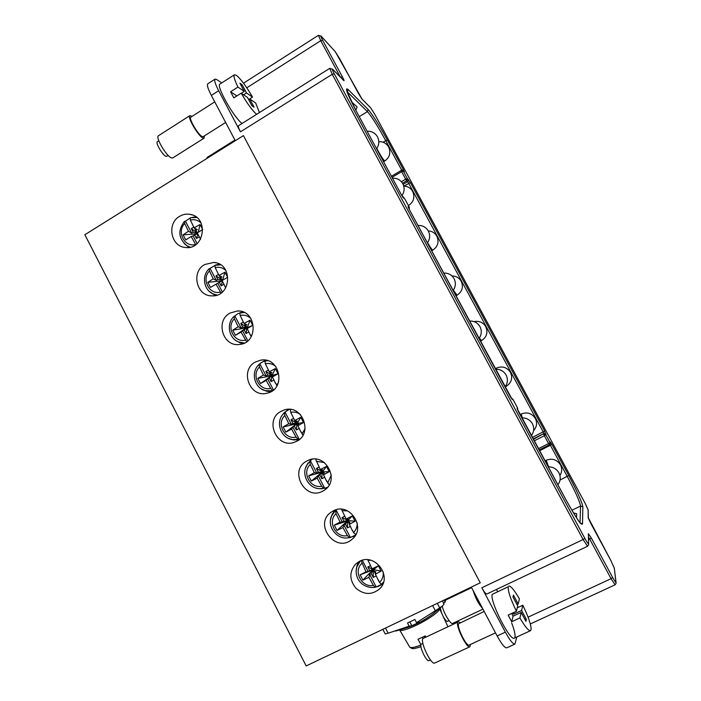 <?xml version="1.0" encoding="UTF-8"?>
<svg xmlns="http://www.w3.org/2000/svg" width="701" height="701" viewBox="0 0 701 701"><rect width="100%" height="100%" fill="white"/><g stroke="black" fill="none" stroke-linecap="round" stroke-linejoin="round"><path stroke-width="1.05" d="M471.3 587.087L306.171 665.95L84.865 234.739L243.422 135.617L480.255 582.811L471.3 587.087L497.132 635.947C501.592 644.088 504.79 648.057 506.753 647.847L514.893 644.114L516.83 636.972M242.099 123.455C233.871 117.689 215.645 85.259 219.974 84.05L234.414 74.77C233.319 75.831 234.493 79.932 237.946 87.073L244.281 91.428L241.346 93.294M590.987 523.752L610.886 560.581L614.286 568.064L615.916 582.189C615.828 582.846 614.751 581.287 612.665 577.51L591.346 538.017L588.349 533.671L588.638 544.765L587.578 546.245L486.862 593.992C485.846 594.071 484.172 591.995 481.841 587.753L583.101 539.542L332.265 74.288L240.434 131.841L218.668 90.736C215.251 84.102 214.05 80.229 215.058 79.117L216.74 79.563L221.753 82.911M240.434 131.841C238.638 128.344 238.007 126.294 238.55 125.689L329.75 68.356L332.265 74.288L334.254 73.754C332.309 70.056 331.766 68.549 332.616 69.241L343.77 80.562C344.436 81.097 343.963 79.826 342.351 76.768L322.618 40.22C320.795 36.767 320.304 35.427 321.146 36.207L335.236 51.637L362.04 99.095L370.803 107.989L374.904 114.526L585.072 503.169L588.121 509.872L588.192 517.566L610.869 560.537L614.427 568.415M235.282 140.708L211.343 95.432C207.934 88.808 206.76 84.926 207.811 83.787L215.058 79.117M481.841 587.753L505.351 632.153C509.82 640.302 513.001 644.289 514.893 644.114M497.517 591.39L496.483 589.427M359.429 561.37C374.632 552.765 392.455 575.828 380.161 588.341C372.468 595.14 364.432 595.14 356.038 588.341C349.256 579.929 349.151 571.797 355.722 563.955L359.429 561.37M333.141 510.95C349.396 501.539 366.974 527.888 351.981 539.332C335.639 554 313.032 523.831 331.389 512.01L333.141 510.95M307.064 460.916L307.529 460.68C325.036 451.129 341.203 480.895 323.678 490.542C305.68 502.345 287.769 470.275 307.064 460.916M281.18 411.259L284.01 410.059C302.692 403.312 314.066 435.023 295.366 441.832C277.43 450.165 263.462 419.987 281.18 411.259M255.488 361.988L260.632 360.183C279.997 356.222 286.613 389.178 267.247 393.13C249.836 398.37 239.225 370.163 255.488 361.988M229.989 313.075L237.245 311.007C256.855 309.632 259.046 343.183 239.453 344.454C222.918 347.109 214.997 320.821 229.989 313.075M204.683 264.531L213.761 262.437C233.275 263.348 231.567 296.979 212.114 295.866C196.595 296.47 190.786 271.935 204.683 264.531M179.561 216.355C182.891 214.366 186.431 213.7 190.164 214.375C209.354 217.231 204.324 250.607 185.248 247.453C170.79 246.472 166.593 223.488 179.561 216.355M334.482 510.346L331.389 516.409M348.441 537.763L354.943 536.011M288.251 409.366L283.222 413.958M291.695 439.457L298.477 440.105M237.832 341.632L242.704 343.727M242.458 311.787L237.56 313.917L240.583 312.602L239.812 313.067L240.171 315.468L244.018 323.433L246.901 324.703L245.35 325.588L247.409 327.297L247.208 328.182L248.373 327.516L247.173 328.576L252.737 325.343L250.055 320.217L244.018 323.433M186.484 245.464L189.068 247.4M195.851 216.802L192.1 217.459M211.904 293.316L215.593 295.489M219.273 264.04L215.444 265.101M265.416 360.183L260.527 363.206M264.391 390.378L270.376 391.973M311.174 459.435L306.924 465.035M319.761 488.658L326.762 488.08M358.413 561.922L356.537 567.828M377.857 586.535L382.842 584.117M376.271 575.898L373.247 577.387L371.285 573.628L369.664 574.434L376.218 587L382.299 584.029L381.397 584.292L379.521 582.435L378.505 580.139M378.636 580.945L375.377 574.189L381.169 571.113L378.382 565.786L372.1 568.826L367.745 559.766M361.129 560.642L366.01 571.841L368.139 571.517L362.286 560.283M366.01 571.841L360.139 574.802L362.899 580.113L368.901 577.387L373.405 585.431L375.298 587.272L376.218 587M370.487 565.628L367.806 566.96L369.76 570.71L368.139 571.517M372.301 568.8L372.573 569.326L374.203 568.52L372.1 568.826M375.377 574.189L375.727 571.438L374.5 572.042L373.808 569.431L372.573 569.326M375.228 573.453L374.5 572.042M368.901 577.387L369.664 574.434M362.899 580.113L372.704 569.974L360.139 574.802M371.285 573.628L372.871 570.299M373.247 577.387L373.274 570.097M381.169 571.113L373.983 569.747M378.382 565.786L373.808 569.431M367.806 566.96L372.494 569.177M369.76 570.71L372.932 569.449M329.146 484.917L326.675 480.842M326.762 481.552L323.52 474.831L329.216 471.694L326.473 466.445L320.296 469.556L315.616 459.146M310.324 460.662L309.763 461.582L310.324 464.439L314.32 472.702L316.773 473.017L310.324 460.662L312.243 459.251M317.167 478.17L321.663 486.179L323.669 488.255L324.729 488.282L318.272 475.891L319.866 475.059L322.162 472.176L308.606 475.856L311.332 481.079L317.167 478.17L318.272 475.891M319.051 467.111L316.431 468.487L318.359 472.185L316.773 473.017M320.515 469.591L321.111 470.739L322.705 469.898L320.296 469.556M323.52 474.831L324.212 472.772L323.012 473.403L322.688 471.493L321.111 470.739M323.485 474.314L323.012 473.403M319.866 475.059L321.794 478.757L324.756 477.206M327.49 487.274L324.729 488.282M314.32 472.702L308.606 475.856M311.332 481.079L321.768 472.386M321.794 478.757L322.162 472.176M329.216 471.694L322.854 471.817M326.473 466.445L322.688 471.493M321.908 471.387L316.431 468.487M318.359 472.185L321.996 471.861L321.777 471.458M276.956 385.804L275.616 383.026M275.659 383.649L272.435 376.963L278.043 373.764L275.344 368.595L269.254 371.775L265.355 363.714L264.917 361.164L265.618 360.551L261.254 362.583M259.817 363.81L259.098 364.432L259.519 366.991L263.41 375.044L266.17 375.99L259.817 363.81L260.492 363.232M263.41 375.044L257.837 378.374L260.527 383.526L266.214 380.424L270.682 388.407L272.593 390.623M268.369 370.049L265.828 371.477L267.721 375.114L266.17 375.99M269.508 371.863L270.42 373.615L271.979 372.739L269.254 371.775M272.435 376.963L273.46 375.578L272.286 376.235L272.312 375.009L270.42 373.615M273.451 389.949L267.642 378.82L269.202 377.953L271.103 381.598L274.012 379.977M266.214 380.424L267.642 378.82M260.527 383.526L271.418 375.911L257.837 378.374M269.202 377.953L271.418 375.911M271.103 381.598L271.795 375.701M278.043 373.764L272.479 375.324M275.344 368.595L272.312 375.009M271.611 374.886L265.828 371.477M267.721 375.114L271.427 374.991M225.731 287.901L225.319 286.665M225.319 287.2L222.103 280.54L227.632 277.289L224.968 272.19L218.975 275.44L215.181 267.589L214.892 265.32L215.733 265.004L210.046 268.387L216.302 280.382L213.244 278.84L207.829 282.345L210.466 287.419L222.156 280.645M209.091 268.781L209.468 270.989L213.244 278.84M216.013 284.142L221.078 293.018M209.187 268.72L210.046 268.387M218.449 274.415L215.961 275.887L217.836 279.48L216.302 280.382M219.255 275.589L220.473 277.92L221.998 277.018L218.975 275.44M219.29 282.275L221.166 285.868L224.013 284.185M222.366 292.002L217.757 283.178M221.796 280.856L207.829 282.345M221.166 285.868L222.375 281.066M222.787 280.137L220.473 277.92M224.968 272.19L222.681 279.936M222.024 279.804L215.961 275.887M217.836 279.48L221.805 279.936M200.425 239.462L200.451 239.023M194.405 227.983L195.772 230.603L197.288 229.683L194.116 227.807L190.365 220.053L190.146 217.932L191.014 217.687L190.137 217.932M185.441 221.201L184.363 221.463L184.714 223.514L188.446 231.26L191.645 233.109L185.441 221.201L189.918 218.195M188.446 231.26L183.092 234.853L185.721 239.891L191.189 236.526L195.763 244.667M193.765 227.124L191.303 228.622L193.161 232.189L191.645 233.109M200.556 239.225L197.218 232.872L202.703 229.586L200.057 224.53L194.116 227.807M197.112 243.58L193.09 235.878L194.606 234.958L196.464 238.524L199.286 236.815M191.189 236.526L193.09 235.878M197.244 233.801L183.092 234.853M194.606 234.958L197.621 233.635M196.464 238.524L197.831 234.046M200.057 224.53L198.295 232.215M195.772 230.603L197.445 232.732M191.303 228.622L197.235 232.898M193.161 232.189L197.445 233.31M251.238 336.682L250.371 334.666M250.388 335.244L247.173 328.576M233.994 316.44L234.397 318.815L238.235 326.762L241.144 328.007L234.844 315.923L237.534 313.925M238.235 326.762L232.741 330.18L235.405 335.297L241.021 332.108L246.656 341.694M234.055 316.396L234.844 315.923M243.317 322.057L240.802 323.503L242.686 327.122L241.144 328.007M244.29 323.547L245.35 325.588M247.812 340.791L242.607 330.819L244.158 329.934L246.042 333.553L248.916 331.906M241.021 332.108L242.607 330.819M235.405 335.297L246.358 327.902L232.741 330.18M244.158 329.934L246.515 328.208M246.042 333.553L246.901 327.998M252.737 325.343L247.567 327.612M250.055 320.217L247.409 327.297M246.726 327.165L240.802 323.503M242.686 327.122L246.524 327.288M302.92 435.233L301.053 431.755M301.115 432.421L297.881 425.717L303.533 422.545L300.808 417.34L294.674 420.486L290.722 412.319L290.345 409.454M284.983 412.057L284.334 412.828L284.825 415.535L288.768 423.693L291.371 424.324L284.983 412.057L289.303 409.375M291.598 429.117L296.076 437.109L298.135 439.299L299.274 439.466L292.86 427.181L296.882 423.763L283.125 426.935L285.833 432.123L291.598 429.117L292.86 427.181M293.614 418.401L291.038 419.803L292.948 423.465L291.371 424.324M294.919 420.547L295.673 421.993L297.25 421.135L294.674 420.486M297.881 425.717L298.74 423.991L297.548 424.64L297.408 423.071L295.673 421.993M297.899 425.305L297.548 424.64M294.438 426.322L296.357 429.993L299.292 428.407M288.768 423.693L283.125 426.935M285.833 432.123L296.497 423.974M296.357 429.993L296.882 423.763M303.533 422.545L297.575 423.386M300.808 417.34L297.408 423.071M296.672 422.948L291.038 419.803M292.948 423.465L296.505 423.045M355.845 534.477L353.488 532.558L352.489 530.307M352.603 531.06L349.352 524.322L355.092 521.22L352.331 515.927L346.101 519.003L341.518 509.259M335.744 509.899L336.016 513.71L340.064 522.087L342.36 522.079L335.972 509.837M342.938 527.59L347.442 535.617L349.387 537.579L350.377 537.457L343.867 524.979L345.479 524.155L347.617 520.957L334.272 525.145L337.023 530.412L342.938 527.59L343.867 524.979M344.673 516.181L342.027 517.54L343.963 521.264L342.36 522.079M346.312 519.003L346.741 519.844L348.353 519.02L346.101 519.003M349.352 524.322L349.869 521.921L348.66 522.543L348.152 520.282L346.741 519.844M355.495 535.117L350.377 537.457M349.256 523.7L348.66 522.543M345.479 524.155L347.424 527.888L350.421 526.363M340.064 522.087L334.272 525.145M337.023 530.412L347.223 521.158M347.424 527.888L347.617 520.957M355.092 521.22L348.318 520.598M352.331 515.927L348.152 520.282M347.302 520.195L342.027 517.54M343.963 521.264L347.451 520.641L347.24 520.23M449.061 620.639L447.527 621.366C446.519 621.515 445.039 619.807 443.076 616.24M441.595 613.033L440.289 607.802M482.954 609.143L452.662 623.408C450.796 624.801 443.847 613.366 442.235 606.207M482.525 608.328C478.678 604.209 475.558 598.303 473.157 590.601M481.596 606.567C478.581 603.088 476.084 598.356 474.086 592.363M430.449 659.948L429.003 660.622C426.69 662.235 419.259 646.935 421.082 644.333L422.869 643.299M434.751 663.023C431.325 665.442 420.118 642.37 422.852 638.567L457.727 622.155C455.484 625.756 466.936 648.968 469.889 646.76L434.751 663.023M469.889 646.76L470.511 644.421M460.329 622.672L458.156 621.664M495.484 632.845L469.109 645.069C466.551 646.979 456.64 626.904 458.568 623.759L484.181 611.465M511.686 621.734L513.097 616.161L521.167 612.402L519.914 617.914L511.686 621.734L508.172 615.119L516.392 611.281C510.486 598.961 507.778 590.785 508.278 586.763L492.295 594.325C489.123 599.907 510.03 641.652 514.306 638.138L530.508 630.681C528.58 630.996 525.049 626.738 519.914 617.914M511.677 613.48L513.097 616.161M508.795 586.054C510.775 585.799 514.324 590.076 519.432 598.891L518.179 604.008L513.465 595.14L512.966 596.972L517.715 605.901L516.392 611.281M530.508 630.681L531.095 629.682C531.262 625.126 528.501 616.976 522.806 605.226L521.605 610.466L513.588 614.199L514.052 612.376M522.806 605.226L517.242 607.828M512.904 612.911L513.588 614.199M518.179 604.008L516.996 604.56M521.167 612.402L525.925 621.349L526.337 619.351L525.154 619.903M526.337 619.351L521.605 610.466M511.642 622.891C514.289 629.822 515.393 634.563 514.972 637.104M168.336 155.552L166.058 156.393C162.65 155.333 155.149 142.54 157.418 141.655L158.803 140.77M172.761 157.935L171.438 157.883C166.409 156.332 155.087 137.037 158.461 135.731L189.91 115.621C186.904 116.673 198.252 136.187 202.922 138.018L204.122 138.141L172.761 157.935M192.074 116.357L189.91 115.621M204.385 135.889L204.122 138.141M225.634 122.465L203.185 136.642L202.142 136.529C198.085 134.925 188.271 118.048 190.874 117.128L214.743 101.873M243.589 94.819L246.507 92.961L252.535 97.106L248.618 99.595L249.679 98.929L255.655 102.977L259.458 112.546M237.946 87.073L230.594 91.77L236.885 95.932M249.679 98.929L254.042 107.148L251.861 105.702L247.471 97.439L241.188 93.189L233.827 97.877L230.594 91.77M246.507 92.961L242.152 84.768L241.091 85.443M242.152 84.768L239.891 83.182L244.281 91.428M241.188 93.189C247.094 103.327 252.229 110.381 256.592 114.351M234.414 74.77L236.465 75.393C240.925 79.117 246.288 86.354 252.535 97.106M234.931 140.042L207.207 157.383L206.83 158.496M355.828 110.276L357.098 106.876L351.438 101.794M576.467 517.715L576.669 513.71L573.427 512.895M422.414 637.323L422.966 638.374M424.429 636.35L424.929 637.305M420.95 644.701L418.006 639.268L425.297 635.912L425.822 636.885M399.561 629.901L399.675 630.05C401.428 631.154 406.834 629.621 415.868 625.458C428.521 619.544 441.095 610.422 439.509 608.459M411.855 625.756L409.165 626.168L407.509 623.005L414.878 619.491L416.534 622.663L419.172 622.286L411.855 625.756L409.831 621.892M444.057 600.1L445.091 602.054L443.558 603.403M442.489 600.845L443.987 604.218L442.506 605.962L435.339 610.755L432.613 605.568M416.534 622.663L435.339 610.755M385.489 628.07L388.161 633.213L409.165 626.168M388.161 633.213L385.173 633.853M407.246 627.597L408.008 627.369C417.586 623.916 426.094 619.272 433.533 613.436L441.744 606.593M445.091 602.054L445.967 599.18M505.351 632.153L497.132 635.947M218.668 90.736L211.343 95.432M615.916 582.189L616.126 583.118L615.101 584.818L611.07 578.693L528.081 617.16M612.665 577.51L611.07 578.693L589.734 539.148L588.586 539.691M246.787 87.809L320.734 40.684L318.412 35.313L243.51 83.174M368.069 109.4C372.52 114.552 378.961 124.787 387.39 140.104L403.425 169.765L404.354 172.008L403.277 171.097L407.334 178.597L410.365 182.611L544.695 431.045L545.851 434.83L550.083 442.646L550.294 441.954L551.932 444.425L568.739 475.515C577.3 491.611 581.996 502.039 582.846 506.788L582.513 523.884C581.48 525.925 575.942 517.855 565.891 499.682L518.6 412.022L517.084 408.481L517.557 407.921L512.782 399.071L512.273 399.57L510.267 396.573L409.253 209.336L408.157 206.593L409.366 207.4L404.74 198.821L401.182 194.37L356.055 110.732C347.144 93.759 344.471 86.67 348.038 89.474L368.069 109.4L367.438 111.617C371.67 116.454 377.769 126.127 385.752 140.638L383.105 142.233M348.038 89.474L347.363 91.892L367.438 111.617L359.245 116.629M582.846 506.788L580.559 506.052L580.025 522.639M582.513 523.884L580.297 522.955M381.397 584.292L383.587 581.988M379.521 582.435C382.439 579.552 383.657 575.994 383.167 571.753M370.382 560.169L367.981 560.336M360.393 560.931L356.774 566.943L356.117 571.149M361.9 563.359C352.901 571.026 361.698 587.955 373.405 585.431M327.647 483.05L331.293 475.085M324.475 462.572L316.282 461.284M309.763 461.582L307.196 464.588L305.715 467.593M308.037 462.984L307.196 464.588C300.536 474.104 308.606 489.096 320.208 488.667L323.669 488.255M310.324 464.439C301.518 472.29 310.184 488.965 321.663 486.179M267.589 360.682L264.917 361.164M276.545 385.156L278.367 382.781M275.826 366.518C272.724 363.88 269.237 362.952 265.355 363.714M261.464 388.959L265.232 390.65L272.295 390.834M259.519 366.991C250.897 375.017 259.44 391.447 270.682 388.407M220.613 264.82L214.892 265.32M225.95 270.604C222.839 267.703 219.247 266.695 215.181 267.589M209.389 291.458L212.482 293.64L217.073 295.068M209.468 270.989C201.021 279.182 209.441 295.366 220.464 292.089M196.797 217.52L191.014 217.687M201.029 222.936C197.945 220.079 194.387 219.124 190.365 220.053M184.144 243.519L186.852 245.692L190.216 247.181M184.714 223.514C176.363 231.794 184.714 247.865 195.632 244.456M244.237 312.515L239.812 313.067M250.923 318.491C247.795 315.643 244.211 314.635 240.171 315.468M233.968 316.466C226.046 323.503 228.728 338.329 238.594 341.974L244.465 342.999M234.397 318.815C225.871 326.92 234.344 343.227 245.481 340.064M290.696 409.498L290.214 409.621M302 433.919L305.137 428.583M300.457 414.554C297.478 412.39 294.236 411.645 290.722 412.319M284.334 412.828L283.274 413.905C275.178 422.256 280.908 438.318 292.448 439.588L298.135 439.299M288.724 438.502L294.236 440.053M284.825 415.535C276.115 423.474 284.72 440.026 296.076 437.109M355.425 534.53L356.143 533.864M353.488 532.558C356.126 529.93 357.361 526.679 357.186 522.823M347.67 510.915L342.035 510.626M335.376 510.705L331.704 515.647L330.557 519.511M332.292 513.859L331.704 515.647C326.421 526.179 336.839 540.068 348.371 537.772L349.387 537.579M336.016 513.71C327.113 521.474 335.849 538.272 347.442 535.617M329.75 68.356L332.616 69.241M332.476 69.031L343.77 80.562M340.563 77.233L342.351 76.768M340.327 76.996L320.734 40.684L322.618 40.22M318.412 35.313L321.146 36.207M321.04 36.04L335.236 51.637M358.237 93.049L339.731 58.814M361.646 98.622L358.229 93.031M361.655 98.639L362.04 99.095M361.918 98.911L370.803 107.989M588.393 518.302L588.192 517.566M588.358 518.013L588.121 509.872M370.671 107.788L374.93 114.57L585.072 503.169M549.908 444.408L567.275 476.452C575.372 491.699 579.797 501.565 580.559 506.052L571.858 510.267M568.739 475.515L560.081 480.001M551.932 444.425L539.533 450.813M408.385 179.474L407.763 181.629L543.205 431.93L543.906 433.498L533.137 438.949M546.097 434.182L543.906 433.498L533.347 439.352M544.695 431.045L532.322 437.45M410.365 182.611L403.758 186.133M391.421 176.266L401.13 170.518L402.725 170.527L403.277 171.097L401.638 171.666L405.695 179.184L407.334 178.597L406.703 180.77L407.763 181.629L403.11 184.354M387.39 140.104L385.752 140.638L401.787 170.308M346.96 91.524L347.135 92.041M550.294 441.954L550.267 443.54M534.171 440.876L544.353 435.724L543.643 434.138L545.851 434.83L544.353 435.724L548.576 443.549L550.083 442.646L550.075 444.162L549.4 444.811L550.075 444.162M549.382 444.811L539.087 449.989L549.4 444.811L548.576 443.549L538.386 448.684M401.384 181.725L405.695 179.184L406.703 180.77L402.505 183.233M402.725 170.527L401.13 170.518L401.638 171.666L392.008 177.362M404.354 172.008L403.101 170.842M403.425 169.765L401.848 170.299M356.055 110.732L401.209 194.422M401.182 194.37L402.987 197.349M403.504 197.954L403.022 197.393M512.273 399.57L409.253 209.336L409.393 207.435L404.74 198.821L403.224 197.577M409.366 207.4L409.244 209.31M408.157 206.593L408.376 207.54M512.782 399.071L511.143 398.098L512.782 399.071M517.487 409.752L517.557 407.912L512.782 399.062M517.084 408.481L565.891 499.682C573.953 514.008 578.886 521.938 580.691 523.454M616.065 582.54L614.286 568.064M588.56 537.115L589.734 539.148L591.346 538.017M588.638 544.064L588.349 533.671M588.446 543.555C588.235 544.081 587.035 542.346 584.827 538.342L334.254 73.754M587.578 546.245L583.101 539.542L584.827 538.342M560.406 464.763C556.813 459.497 552.073 457.99 546.167 460.259L548.603 466.813M535.354 418.418C531.787 413.178 527.064 411.724 521.185 414.054L522.359 417.866M505.666 386.041L506.166 386.347C511.467 382.869 512.904 378.216 510.477 372.397C506.928 367.166 502.231 365.756 496.361 368.156L496.483 369.261M485.775 326.692C488.168 332.458 486.757 337.093 481.534 340.598L479.326 338.013M461.249 281.311C463.615 287.033 462.231 291.66 457.087 295.182L453.328 290.17M436.889 236.255C439.238 241.941 437.88 246.568 432.815 250.117C432.14 249.977 430.396 247.479 427.584 242.634M412.705 191.504C415.045 197.183 413.721 201.8 408.727 205.375L407.956 204.788M403.312 197.638L402.076 195.413M376.796 148.516L377.778 150.373C381.397 156.884 383.745 160.415 384.823 160.967C389.73 157.374 391.027 152.739 388.687 147.07M409.559 646.821L409.735 647.119C410.961 648.153 414.677 647.452 420.889 645.016M439.571 608.643L447.843 626.519M439.658 607.855L437.284 603.333M352.84 538.552L351.981 539.332M284.974 409.796L284.01 410.059M239.374 311.104L237.245 311.007M192.538 215.049L190.164 214.375M216.11 262.84L213.761 262.437M262.297 360.016L260.632 360.183M381.291 586.903L380.161 588.341M357.133 564.945L356.774 566.943C355.731 570.623 355.968 574.268 357.484 577.878C358.123 579.631 359.569 581.585 361.821 583.74C365.878 586.842 370.356 588.025 375.254 587.28M377.576 586.623L378.566 586.325M320.208 488.667L321.996 488.825M259.081 364.459C250.459 371.854 254.244 387.96 265.232 390.65L267.037 391.403M209.047 268.825C201.678 275.581 203.588 289.364 212.482 293.64L214.392 294.937M184.31 221.516C177.66 230.506 178.501 238.568 186.852 245.692L188.841 247.26M238.594 341.974L240.434 342.999M283.274 413.905L284.378 412.495M348.371 537.772L350.176 537.588M471.607 587.675L445.766 600.012M335.122 51.462L339.748 58.831M588.419 518.372L590.996 523.761M585.072 503.16L588.279 510.302M356.073 110.749L346.583 90.403M409.27 209.345L408.315 207.426M517.653 409.419L517.557 407.912M615.101 584.818L530.324 623.951M376.603 148.787C379.162 145.019 379.469 141.067 377.524 136.94M377.41 136.713C375.035 132.848 371.609 131.026 367.14 131.262M401.91 195.64C404.486 191.89 404.801 187.956 402.865 183.855M402.768 183.68C400.402 179.806 396.968 177.984 392.472 178.212M427.373 242.905C430.002 239.164 430.335 235.229 428.39 231.12M428.32 230.988C425.954 227.106 422.51 225.275 417.971 225.485M453.065 290.529C455.72 286.779 456.062 282.853 454.099 278.735M454.055 278.647C451.689 274.748 448.228 272.899 443.654 273.092M478.949 338.522C481.64 334.78 481.99 330.837 480.01 326.701M479.983 326.657C477.618 322.732 474.121 320.856 469.512 321.023M506.166 386.347L505.062 386.926C507.761 383.149 508.12 379.197 506.104 375.035C503.721 371.066 500.207 369.147 495.554 369.287M531.358 435.663C534.083 431.93 534.442 427.96 532.427 423.772M532.401 423.719C529.991 419.724 526.451 417.787 521.772 417.892M557.873 484.82C560.616 481.088 560.966 477.109 558.942 472.868M558.89 472.772C556.454 468.75 552.879 466.77 548.173 466.831M559.941 475.462C562.071 472.053 562.237 468.513 560.45 464.851M546.167 460.259L544.949 460.864M533.601 430.545C536.843 426.918 537.439 422.887 535.371 418.462M521.185 414.054L520.019 414.65M496.361 368.156L495.257 368.744M485.758 326.657C483.033 322.337 479.142 320.655 474.086 321.619M481.534 340.598L480.404 341.203M461.205 281.241C459.12 277.754 456.044 275.992 451.961 275.949M457.087 295.182L455.922 295.831M436.828 236.141C434.9 232.881 432.044 231.137 428.267 230.901M432.815 250.117L431.623 250.792M412.626 191.355C410.611 187.991 407.658 186.256 403.758 186.142M388.591 146.877C386.321 143.188 383.061 141.479 378.794 141.733M384.823 160.967L383.57 161.712M420.942 646.69C412.284 649.538 412.626 648.381 411.811 648.469L409.735 647.119L399.675 630.05M408.008 627.369L395.583 631.084M382.825 629.34L385.27 634.037"/></g></svg>
